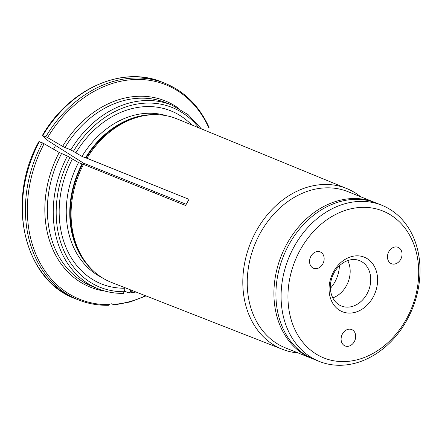<?xml version="1.0" encoding="UTF-8"?>
<svg xmlns="http://www.w3.org/2000/svg" width="442" height="442" viewBox="0 0 442 442"><rect width="100%" height="100%" fill="white"/><g stroke="black" fill="none" stroke-linecap="round" stroke-linejoin="round"><path stroke-width="0.66" d="M352.755 259.553A24.448 19.42 -68.2 0 1 359.644 260.647A24.448 19.42 -68.2 0 1 369.904 286.41A24.448 19.42 -68.2 0 1 348.34 307.124A24.448 19.42 -68.2 0 1 341.451 306.035A24.448 19.42 -68.2 0 1 331.191 280.267A24.448 19.42 -68.2 0 1 352.755 259.553M355.992 255.857A29.393 23.354 -68.2 0 1 372.91 297.532A29.393 23.354 -68.2 0 1 331.113 299.985A29.393 23.354 -68.2 0 1 355.992 255.857M332.798 297.864A24.448 19.42 111.8 0 0 347.743 260.581M316.063 268.692A8.834 7.017 -68.2 0 1 313.571 268.3A8.834 7.017 -68.2 0 1 310.345 257.487A8.834 7.017 -68.2 0 1 320.146 251.896A8.834 7.017 -68.2 0 1 323.853 261.205A8.834 7.017 -68.2 0 1 316.063 268.692M393.96 264.117A8.834 7.017 -68.2 0 1 391.474 263.725A8.834 7.017 -68.2 0 1 388.242 252.907A8.834 7.017 -68.2 0 1 398.049 247.321A8.834 7.017 -68.2 0 1 401.756 256.631A8.834 7.017 -68.2 0 1 393.96 264.117M347.594 346.357A8.834 7.017 -68.2 0 1 345.108 345.959A8.834 7.017 -68.2 0 1 341.876 335.147A8.834 7.017 -68.2 0 1 351.683 329.555A8.834 7.017 -68.2 0 1 355.39 338.87A8.834 7.017 -68.2 0 1 347.594 346.357M360.484 207.431A79.168 62.891 -68.2 0 1 406.054 319.665A79.168 62.891 -68.2 0 1 293.477 326.279A79.168 62.891 -68.2 0 1 360.484 207.431M358.142 201.497A84.118 66.825 -68.2 0 1 381.844 205.259A84.118 66.825 -68.2 0 1 417.154 293.913A84.118 66.825 -68.2 0 1 342.953 365.18A84.118 66.825 -68.2 0 1 319.251 361.418A84.118 66.825 -68.2 0 1 283.941 272.769A84.118 66.825 -68.2 0 1 358.142 201.497M381.844 205.259L376.683 203.193A84.118 66.825 111.8 0 0 283.361 256.41A84.118 66.825 111.8 0 0 314.091 359.352L319.251 361.418M330.384 288.311A28.984 23.023 111.8 0 0 339.401 265.819M111.108 303.676L114.456 304.93L130.346 301.908L145.993 295.913M360.689 196.778A86.577 68.775 111.8 0 0 346.92 188.618L177.021 118.887A88.085 69.98 111.8 0 0 151.75 114.776A88.085 69.98 111.8 0 0 86.963 158.242A88.085 69.98 111.8 0 0 86.941 158.275L189.027 199.353L86.963 158.242M346.92 188.618A86.577 68.775 111.8 0 0 258.41 227.298A86.577 68.775 111.8 0 0 282.499 349.335A86.577 68.775 111.8 0 0 298.096 352.937M189.027 199.353L185.574 205.48L83.488 164.402A88.085 69.98 111.8 0 0 90.361 267.929A88.085 69.98 111.8 0 0 111.472 282.41L282.499 349.335M375.683 202.801L347.987 191.69A84.118 66.825 111.8 0 0 254.664 244.907A84.118 66.825 111.8 0 0 285.394 347.848L313.096 358.943M114.113 304.881L115.246 304.262A115.572 91.814 111.8 0 0 145.54 295.742M124.556 291.223L129.268 293.018M128.926 292.974L130.313 291.388L130.456 289.836M42.504 135.572L45.835 136.716A116.633 92.654 -68.2 0 1 165.126 83.361L162.126 82.162A116.633 92.654 111.8 0 0 42.83 135.512L42.504 135.572A257332.212 25796.507 -150.6 0 0 48.217 140.843L83.494 163.137L186.215 204.309M70.825 149.877A98.964 78.615 111.8 0 1 171.772 105.063L165.916 102.721A98.964 78.615 111.8 0 0 64.968 147.529L70.825 149.877L81.985 156.424L85.494 157.833A4.238 0.425 -150.6 0 0 86.019 158.015L86.941 158.275M64.968 147.529L62.648 146.346A100.378 79.742 -68.2 0 1 178.535 108.251M45.835 136.716L47.576 137.606A263899.791 26454.877 29.4 0 1 62.648 146.346M191.679 124.904A93.234 74.068 111.8 0 0 75.836 152.904M208.707 127.152L208.939 128.125A115.572 91.814 111.8 0 0 47.576 137.606M39.045 141.694L44.123 143.727A263899.741 26454.877 29.4 0 1 59.195 152.473L67.372 156.004L78.527 162.551L82.041 163.96A4.238 0.425 -150.6 0 0 82.566 164.142L83.488 164.402M72.383 159.032A93.234 74.068 111.8 0 0 124.837 288.217L124.511 291.731L123.125 293.317M55.471 145.689L53.51 149.175M82.814 164.214L83.494 163.137M154.556 192.999A53.018 42.117 111.8 0 0 154.822 191.729M108.312 305.223L109.439 304.604A115.572 91.814 111.8 0 1 44.123 143.727M374.672 202.386A84.118 66.825 111.8 0 0 281.35 255.603A84.118 66.825 111.8 0 0 312.08 358.545M166.645 115.771A87.301 69.35 111.8 0 0 81.985 156.424M151.75 114.776L150.341 114.859A87.444 69.466 111.8 0 0 86.019 158.015M154.971 114.671A87.301 69.35 111.8 0 0 85.494 157.833M78.527 162.551A87.301 69.35 111.8 0 0 101.82 277.504M82.041 163.96A87.301 69.35 111.8 0 0 92.616 270.228M39.377 141.639A116.633 92.654 111.8 0 0 75.333 298.682C23.851 280.25 5.652 200.508 38.94 141.545M75.333 298.682L78.339 299.886A116.633 92.654 -68.2 0 1 42.377 142.843M69.98 157.429A96.842 76.93 111.8 0 0 124.511 291.731M198.834 127.843A96.842 76.93 111.8 0 0 73.433 151.302M67.372 156.004A98.964 78.615 111.8 0 0 98.13 288.781C106.135 291.974 114.555 293.505 123.401 293.372M130.313 291.388A96.842 76.93 111.8 0 0 133.434 291.002M61.515 153.656A98.964 78.615 111.8 0 0 92.279 286.433L98.13 288.781M105.229 291.151A100.378 79.742 -68.2 0 1 59.195 152.473M82.566 164.142A87.444 69.466 111.8 0 0 89.4 266.896L90.361 267.929M165.126 83.361C184.784 91.511 199.425 106.207 209.06 127.456M42.399 135.407C69.206 88.875 122.23 65.112 162.126 82.162M171.772 105.063L188.115 114.649L201.419 128.904M136.037 292.018L129.279 293.024M78.339 299.886C87.914 303.709 98.002 305.505 108.594 305.278"/></g></svg>
